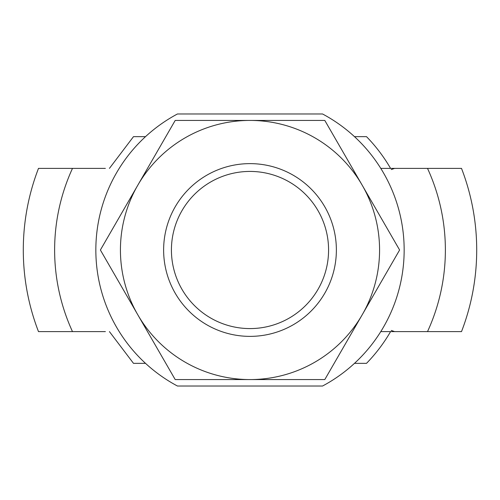 <?xml version="1.0" encoding="UTF-8"?>
<svg xmlns="http://www.w3.org/2000/svg" width="500" height="500" viewBox="0 0 500 500"><rect width="100%" height="100%" fill="white"/><g stroke="black" fill="none" stroke-linecap="round" stroke-linejoin="round"><path stroke-width="0.75" d="M177.456 113.975A154.162 154.162 0 0 0 177.456 386.025L322.544 386.025A154.162 154.162 0 0 0 322.544 113.975L177.456 113.975M391.25 169.556L394.619 168.388L380.781 168.388L461.506 168.388A226.706 226.706 0 0 1 461.506 331.613L427.512 331.613L461.506 331.613M38.494 331.613L72.487 331.613L38.494 331.613A226.706 226.706 0 0 1 38.494 168.388L105.381 168.388M105.381 331.613L72.487 331.613A195.375 195.375 0 0 1 72.487 168.388M427.512 168.388A195.375 195.375 0 0 1 427.512 331.613L380.781 331.613L394.619 331.613L391.25 330.444M109.425 331.613L133.494 363.35L145.519 363.35M354.481 363.35L366.506 363.35A162.55 162.55 0 0 0 390.575 331.613M109.425 168.388L133.494 136.65L145.519 136.65M354.481 136.65L366.506 136.65A162.55 162.55 0 0 1 390.575 168.388M250 336.375A86.375 86.375 0 0 0 324.8 206.812A86.375 86.375 0 0 0 175.2 206.812A86.375 86.375 0 0 0 250 336.375M138.562 316.106A129.569 129.569 0 0 0 248.469 379.562L251.531 379.562A129.569 129.569 0 0 0 361.438 316.106L362.969 313.456A129.569 129.569 0 0 0 362.969 186.544L361.438 183.894A129.569 129.569 0 0 0 251.531 120.438L248.469 120.438A129.569 129.569 0 0 0 138.562 183.894L137.031 186.544A129.569 129.569 0 0 0 137.031 313.456L175.2 379.562L248.469 379.562M137.031 186.544L100.394 250L137.031 313.456M248.469 120.438L175.2 120.438L138.562 183.894M251.531 379.562L324.8 379.562L361.438 316.106M362.969 313.456L399.606 250L362.969 186.544M361.438 183.894L324.8 120.438L251.531 120.438M250 328.581A78.581 78.581 0 0 0 318.05 210.712A78.581 78.581 0 0 0 181.95 210.712A78.581 78.581 0 0 0 250 328.581"/></g></svg>
